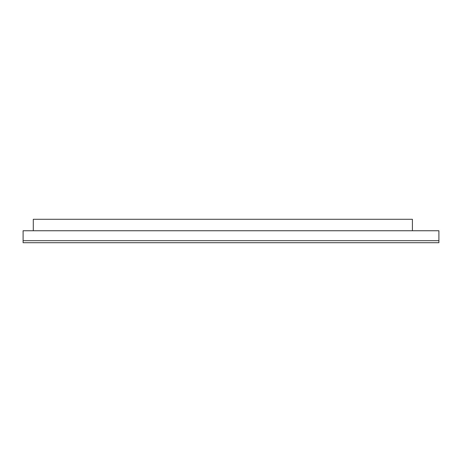 <?xml version="1.0" encoding="UTF-8"?>
<svg xmlns="http://www.w3.org/2000/svg" width="462" height="462" viewBox="0 0 462 462"><rect width="100%" height="100%" fill="white"/><g stroke="black" fill="none" stroke-linecap="round" stroke-linejoin="round"><path stroke-width="0.69" d="M438.9 230.746L23.1 230.746L23.1 242.717L438.9 242.717L438.9 230.746M412.404 230.746L412.404 219.283L33.293 219.283L33.293 230.746M23.1 240.679L438.9 240.679"/></g></svg>
